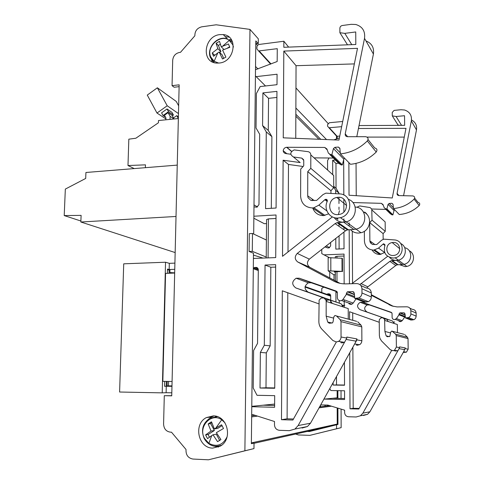 <?xml version="1.0" encoding="UTF-8"?>
<svg xmlns="http://www.w3.org/2000/svg" width="484" height="484" viewBox="0 0 484 484"><rect width="100%" height="100%" fill="white"/><g stroke="black" fill="none" stroke-linecap="round" stroke-linejoin="round"><path stroke-width="0.73" d="M337.197 138.672L337.191 136.306M336.501 138.92L336.489 136.046M255.431 75.909L265.504 85.964M295.839 116.233L318.92 139.265M255.788 43.457L257.536 45.399M295.96 87.931L328.019 123.432M255.534 66.465L258.002 69.006M295.875 108.005L326.531 139.567M344.566 158.207L343.828 159.169L342.345 164.905L341.268 164.983L330.766 154.668L331.885 154.577L333.446 148.57L334.892 147.342L338.37 147.051L339.871 148.298L340.379 153.9L350.476 164.288C360.277 163.283 368.862 159.2 376.231 152.043L367.314 140.947C368.675 138.739 368.155 137.329 365.765 136.712L347.482 136.712C345.836 136.518 345.086 135.581 345.225 133.911L364.519 38.375C365.39 31.176 362.486 26.547 355.813 24.496L351.221 24.321L342.321 25.501C340.833 25.846 340.016 26.753 339.871 28.229L339.883 32.712L344.82 33.366L355.734 31.956L355.807 44.498L283.83 47.299L283.872 41.243L259.23 44.431C257.839 44.752 257.064 45.629 256.907 47.057L256.889 48.926L258.607 50.971L277.265 48.678L277.169 61.522L255.498 69.672M342.708 121.484L329.344 122.73L327.541 124.703L327.541 126.149L328.92 127.776L341.656 126.669M295.845 114.272L320.783 139.338M256.157 76.641L277.072 74.221L276.999 84.688L260.18 86.557L256.405 93.527L256.03 127.976L259.69 134.28L258.97 204.605L256.859 207.182L253.979 206.88M329.011 158.002L327.577 160.603L327.589 170.041M330.62 242.484L330.626 245.933L328.993 247.868L327.674 247.935L325.073 246.828M249.974 29.397L244.892 450.786L208.453 459.8L192.928 459.05C188.07 458.124 185.765 454.942 186.013 449.491L171.487 432.194L170.41 432.151C166.157 431.516 163.882 428.806 163.586 424.02L164.294 395.694L171.741 395.845L179.159 84.833L172.056 85.656L172.691 60.282C173.193 56.005 175.456 53.391 179.485 52.447L180.508 52.314L194.858 35.786C194.84 31.043 197.115 28.06 201.683 26.832L216.197 24.793L249.974 29.397L258.323 38.853L258.274 43.663L255.812 40.922L253.683 234.056M225.193 36.59L229.168 37.153M253.858 218.242L264.312 223.699L266.539 223.578M270.187 63.622L270.308 64.203M356.793 136.712L373.412 54.039C374.247 47.614 371.779 43.251 365.989 40.965M376.231 152.043C377.526 149.943 377.03 148.594 374.743 147.995L368.058 139.598M329.816 154.553L339.012 163.556L341.268 164.983M314.074 157.863L333.373 158.038M353.846 229.476L356.073 229.144L346.114 221.841L343.791 222.192L353.846 229.476L347.415 229.882L345.509 230.814L309.361 259.14L297.273 253.41L335.079 223.62L337.064 222.64L343.791 222.192C339.744 222.283 336.531 220.746 334.16 217.588M340.034 283.358L309.851 267.313C306.82 264.875 306.656 262.147 309.361 259.14M356.024 298.894L353.217 303.075L343.005 299.402L346.381 294.369L346.381 293.316L347.367 291.822L352.715 291.592L354.27 293.002L354.766 298.41L364.458 302.143L368.318 301.671C370.242 300.703 371.246 299.136 371.331 296.97L371.301 292.935C370.968 289.892 369.298 288.258 366.279 288.028L360.798 285.487M348.922 303.752L350.797 304.406L351.916 304.164L353.217 303.075M302.119 428.044L307.455 426.519L310.504 423.197L356.926 339.877L361.887 340.778L361.796 326.9L361.076 325.163L340.216 319.724L336.525 315.998L335.382 315.514L334.728 315.665L333.815 316.935L333.059 321.812L332.526 322.798L329.223 323.221L327.692 322.029L326.162 316.173L326.174 301.429L342.962 306.874L341.159 303.831L308.09 292.1C303.982 289.002 304.061 285.905 308.332 282.813L311.351 282.807L337.166 291.81M274.616 405.477L263.211 405.205M295.748 138.333L296.051 65.697L354.361 63.906M253.307 267.961L255.945 267.368C257.385 267.471 258.172 268.281 258.305 269.8L257.548 343.356L253.616 350.501L253.205 387.986L257.022 395.301L274.688 395.652L274.603 407.286L251.771 406.717M251.686 414.594L252.92 414.631L274.501 421.51L274.476 424.813C274.749 428.056 276.394 429.889 279.419 430.318L289.347 430.663L294.931 429.066L298.12 425.581L344.62 342.14L346.822 338.05L346.816 337.046L356.92 338.927L354.826 343.773M340.778 342.654L342.158 342.866L344.62 342.14M336.356 341.964L292.893 420.045L281.482 419.701L282.299 290.799L318.865 303.861M340.706 303.631L329.919 300.007L327.396 300.092L326.149 300.969M332.278 303.407L329.919 300.007L295.875 287.968C291.592 284.725 291.683 281.482 296.147 278.233L299.3 278.221L336.356 291.132L337.372 292.584L337.384 297.714C337.578 299.62 338.606 300.655 340.476 300.806L341.65 300.546L343.005 299.402M354.766 298.41L358.813 297.902C360.822 296.886 361.875 295.24 361.971 292.965L361.941 288.73C361.602 285.536 359.854 283.824 356.696 283.588L345.824 283.878C341.432 283.963 337.318 283.007 333.494 280.992L297.763 261.983C294.605 259.43 294.441 256.574 297.273 253.41M332.375 216.899L282.517 256.314L283.122 160.216L300.165 162.576L297.654 160.482M290.739 154.233L285.82 153.567C284.277 153.259 283.4 152.303 283.188 150.706C283.521 148.751 284.64 147.608 286.552 147.275L324.764 147.445L326.888 148.927L328.412 153.18L330.766 154.668M339.901 148.655L338.376 147.051L339.901 148.667M367.314 140.947C359.606 148.485 350.628 152.799 340.379 153.9M253.876 216.233L276.031 214.987L275.717 257.591L253.41 258.444M264.318 345.255L265.05 265.038L275.662 264.663L274.743 388.271L260.017 388.023L260.368 352.419L264.318 345.255L270.175 345.872L266.303 352.89L265.994 387.781L274.749 387.926M262.903 92.892L276.945 91.367L276.08 208.023L265.571 208.646L266.273 131.902L262.582 125.58L262.903 92.892L268.541 98.337L268.263 130.426L271.893 136.633L271.306 208.308M338.945 140.07L357.507 48.346L283.812 51.092L283.261 137.831L338.945 140.07M326.016 294.508L328.836 293.746L330.699 295.615L330.705 300.098M330.705 300.407L330.711 302.899M330.741 322.749L330.741 323.209M329.798 388.628L330.844 390.54L344.548 390.776L344.584 399.512L324.558 399.088M320.704 404.92L327.837 405.09L344.62 410.178L344.632 412.658C344.874 415.084 346.163 416.452 348.498 416.76L356.157 416.978L360.441 415.762L362.873 413.142L397.933 350.676L399.59 347.615L399.578 346.865L405.302 347.929L403.71 351.602L405.302 347.929M394.998 351.051L397.933 350.676M391.616 350.513L358.801 409.022L350.005 408.805L349.744 352.878M349.593 319.404L349.557 311.726L379.25 322.29M391.834 312.755L369.552 304.968L367.199 304.95C363.877 307.286 363.835 309.651 367.072 312.053L392.536 321.043L394.309 323.524L388.228 321.551L386.764 319.144L384.423 319.041M392.536 321.043L360.06 309.681C356.714 307.195 356.756 304.745 360.193 302.318L362.631 302.331L391.272 312.337L392.064 313.438L392.107 317.298C392.264 318.732 393.062 319.513 394.496 319.64L396.426 318.605L398.979 314.836L398.967 314.049L400.141 312.846L403.807 312.791L405.005 313.862L405.417 317.928L408.502 317.571C410.033 316.82 410.825 315.592 410.886 313.886L410.837 310.704C410.559 308.302 409.216 307.001 406.802 306.808L397.074 306.916L392.234 306.033L371.319 295.319M359.89 284.61L389.838 261.372L391.362 260.652L396.529 260.392C393.74 260.428 391.423 259.436 389.584 257.409M387.624 256.314L351.88 283.715M349.43 283.781L349.182 229.706M349.164 226.082L349.152 222.828M352.903 202.548L381.356 203.341L383.007 204.514L384.217 207.781L386.044 208.955L386.91 208.906L388.077 204.357L389.184 203.449L391.871 203.292L393.032 204.266L393.462 208.537C401.345 207.878 408.224 204.756 414.092 199.178C415.127 197.526 414.721 196.444 412.882 195.929L398.822 195.584C397.552 195.403 396.971 194.683 397.061 193.412L411.352 120.879C411.981 115.392 409.712 111.762 404.545 110.001L400.994 109.735L394.115 110.394L392.234 112.427L392.276 115.87L396.1 116.505L404.527 115.724L404.666 125.338L359.037 125.55M339.381 137.898L333.827 139.864M321.781 249.405L321.781 253.628L324.014 254.856L344.039 254.082L344.148 283.866M323.796 287.145L321.787 288.391L321.787 293.008M335.944 301.949L335.92 292.058L337.269 292.027M344.209 299.838L344.227 305.011M344.233 305.301L344.239 307.286M344.445 362.377L344.529 385.234L333.107 385.058L333.107 382.699M332.708 174.657L332.683 160.258L335.424 160.047M343.688 159.72L343.821 195.04M343.834 199.22L343.882 211.986M343.906 218.835L343.918 222.186M343.936 226.633L343.949 229.737M343.955 232.03L344.021 248.776L335.817 249.109L335.793 238.43M335.684 193.624L335.678 190.345L333.712 187.06M348.873 162.642L349.024 195.227L392.264 197.98L406.003 128.333L358.444 128.496M335.388 134.842L336.719 136.294L339.75 136.083M252.491 233.5L249.302 233.657L249.091 251.468L252.291 251.335L252.491 233.5L266.394 240.022M251.777 406.342L274.628 404.067M323.923 399.155L337.16 397.836L337.142 390.649M346.604 339.514L356.266 341.196M361.887 340.778L361.433 342.787L360.138 344.372L357.549 345.249L356.248 345.05M342.841 305.961L344.862 305.222M339.447 210.734L338.419 214.581M350.501 229.64C352.709 232.005 355.48 233.143 358.795 233.058L360.967 232.737C370.998 230.735 372.765 215.35 363.393 211.956M308.024 151.661L294.175 149.907C289.946 152.176 289.704 154.529 293.443 156.973L301.774 158.111L303.752 160.44L303.734 165.8L300.715 169.091L300.624 196.262C301.278 203.607 305.247 207.503 312.519 207.951L313.91 207.739L318.871 205.143L324.849 199.704L325.841 199.275C327.099 199.426 327.565 200.146 327.238 201.423C323.385 209.161 329.58 218.786 338.056 218.036L340.434 217.667C353.417 214.963 352.576 194.114 339.55 193.89L325.877 193.146L322.967 194.622L316.596 200.436L310.897 200.424L308.048 197.696L307.697 195.814L307.751 171.632L310.788 168.335L310.813 154.928C310.692 153.107 309.76 152.024 308.024 151.661M288.639 47.111L283.872 41.243M266.23 257.954L266.575 219.561L268.414 218.889L276.007 218.472M327.027 294.199L330.699 295.512M253.622 267.991L258.305 269.667M296.051 65.697L283.812 51.092M326.174 301.429L325.92 300.05L323.856 297.975L321.176 298.023L319.119 300.183L318.859 321.624C318.902 324.582 319.924 327.13 321.921 329.253L332.889 340.518L336.271 341.952L338.485 341.383C340.125 340.409 340.978 338.951 341.045 337.003L340.996 321.642L340.216 319.724M293.473 418.999L287.103 418.805L281.482 419.701M329.888 323.215L329.888 322.55M275.644 267.071L270.822 267.241L265.05 265.038M363.417 415.49L367.562 414.316L369.903 411.793L403.71 351.602M392.784 350.706L394.466 350.289L396.384 347.034L396.245 335.606L395.634 334.172L391.931 331.008L390.745 332.06L389.808 336.428L387.291 336.731L386.117 335.836L384.907 331.455L384.611 319.41L383.026 317.849L380.975 317.873L379.42 319.47L379.232 320.511L379.371 335.491L379.843 338.159L381.459 340.875L390.201 349.629L392.784 350.706M359.128 408.442L353.187 408.296L350.005 408.805M398.907 321.176L400.365 321.691L402.228 320.692L396.426 318.605M405.417 317.928L410.916 320.045L413.893 319.706L414.715 319.216L415.744 318L416.186 316.155L410.886 313.886M385.312 208.852L390.328 213.759L392.094 214.896L386.044 208.955M414.661 198.168L418.025 202.397C419.803 202.893 420.191 203.939 419.198 205.531C413.536 210.903 406.893 213.898 399.27 214.515L393.462 208.537M403.565 195.705L416.482 129.924C417.105 125.386 415.441 122.065 411.491 119.959M337.372 292.608L335.92 292.058M356.236 195.687L356.049 163.38M367.078 137.093L404.273 137.105M258.274 43.663L255.788 43.312M231.515 39.851L229.422 39.555M356.926 339.877L356.92 338.921M337.995 197.291C348.032 196.189 349.666 212.325 339.677 214.364L338.044 214.612C327.789 215.604 326.585 199.136 336.755 197.46L337.995 197.291M268.076 257.887L268.414 218.889M287.103 418.805L287.786 292.76M270.822 267.241L270.175 345.872M276.902 97.453L268.541 98.337M353.187 408.296L352.872 347.27M352.733 320.269L352.697 312.846M394.551 350.247L394.279 350.731M336.495 376.625L336.513 384.919L344.529 385.04M339.26 300.576L339.266 303.123M338.679 163.229L335.975 163.435L336.035 188.24L338.945 193.098L338.945 193.848M338.957 197.284L338.975 203.546M338.988 207.085L338.994 209.56M339.036 223.184L339.042 226.355M339.072 235.859L339.109 248.976M343.7 162.848L342.86 162.914M312.791 208.138C314.715 213.014 318.327 215.501 323.621 215.61L312.519 207.951M323.621 215.61L328.575 213.843M336.525 315.998L356.66 321.34M405.308 348.655L408.175 349.176L408.024 338.582L407.455 337.251L395.634 334.172M392.808 331.377L404.001 334.317M288.004 251.97L288.482 164.451L303.093 166.496M337.251 218.054L337.814 219.397L335.787 217.939M312.198 199.075L312.192 200.672M341.081 409.107L341.141 427.668L309.875 435.358L298.368 434.947L295.621 434.039M309.875 435.358L336.58 428.757L336.574 424.777L309.403 431.534L307.207 431.456M327.94 405.84L327.311 405.078M325.557 406.149L324.589 405.011M320.529 406.808L320.529 405.235M254.027 443.302L310.232 430.784L334.305 424.795L334.311 425.339M251.662 416.899L257.561 416.107M319.071 407.849L331.455 406.185M251.674 415.804L255.177 415.351M319.579 406.929L329.598 405.622M334.305 424.795L337.227 424.069L337.185 407.921M251.371 442.908L337.227 424.069M335.339 274.664L333.996 274.706L334.008 280.151M335.333 272.377L334.256 271.875L342.037 271.391L328.164 270.834L333.996 274.954M342.037 271.391L341.994 258.268L342.442 258.517L342.49 271.615M336.997 281.742L336.973 271.784M344.045 256.03L336.931 256.302L336.937 257.948M341.994 258.268L328.146 257.657L328.164 270.834M330.808 257.561L330.826 270.75M335.297 257.845L335.297 256.689L336.931 256.302M335.351 280.865L335.333 271.839M408.175 349.176L406.397 352.189L403.819 352.412M393.867 322.084L394.72 321.927M399.421 264.651L405.162 266.642L406.85 266.418C414.334 265.032 415.998 253.894 409.216 250.736M249.091 251.468L253.471 253.241L251.365 443.701L254.027 443.108L253.967 448.607L208.453 459.8M384.895 245.473L383.074 244.081L378.53 248.104L373.672 250.131C368.076 249.696 364.996 246.701 364.428 241.141L364.355 231.273M383.074 244.081L383.83 243.779L384.919 245.418C383.032 252.751 385.833 256.962 393.31 258.057L395.125 257.815C405.017 255.945 404.243 240.282 394.291 239.919L383.818 239.156L381.598 240.227L376.752 244.523L372.371 244.432L370.157 242.333L369.873 240.905L369.728 222.622L372.045 220.178L371.748 209.009L370.036 207.551L359.654 205.942L356.829 207.291M363.629 212.059L365.009 212.276L366.557 214.043M393.129 242.454C400.788 241.77 402.137 253.918 394.527 255.322L393.28 255.485C385.445 256.103 384.405 243.682 392.179 242.563L393.129 242.454M372.135 250.04C373.902 252.938 376.516 254.415 379.976 254.481L373.672 250.131M379.976 254.481L384.701 252.503M172.056 85.656L174.143 87.235L179.116 86.66M164.294 395.694L171.747 395.688M219.331 63.023C235.006 61.843 238.533 35.762 223.245 34.594L219.821 34.612C203.885 36.046 200.921 62.569 216.717 63.089L219.331 63.023M231.963 40.638L229.573 39.634M211.351 59.568L212.458 61.952M212.724 448.105L220.365 446.091C233.173 439.073 227.498 415.484 213.275 415.895L206.414 417.571C193.195 423.96 198.065 448.19 212.724 448.105M212.694 445.825L218.484 447.065M213.898 415.931L211.478 416.966L208.888 418.805M229.779 40.723L232.683 42.296M215.495 416.597L216.638 416.428M220.964 445.697L219.579 445.933M178.354 118.538L158.486 120.546L158.425 122.773L135.835 138.243L128.829 139.168L127.988 165.534L145.472 164.844L145.388 167.682M134.195 168.583L127.988 165.534M233.421 47.015L232.762 44.746L229.301 40.366C220.547 33.499 205.942 46.609 210.728 56.912L214.134 61.305L218.683 63.089M217.836 52.853L213.553 56.277L212.222 52.974L217.83 48.678L216.094 43.227L219.482 41.346L221.236 46.797L228.448 43.996L229.803 47.305L222.586 50.106L225.901 57.118L222.483 58.994L219.167 51.994L217.836 52.853L214.134 61.305M225.072 422.956L221.745 419.779C211.26 412.102 197.738 426.852 204.526 438.431L208.888 443.362C216.88 447.367 222.961 445.153 227.129 436.713M211.696 435.642L207.551 438.619L205.591 434.91L211.024 431.05L208.168 423.948L211.496 421.818L214.37 428.921L221.527 424.777L223.517 428.491L216.348 432.648L220.934 439.539L217.576 441.662L212.996 434.777L211.696 435.642L208.888 443.362M164.681 381.374L164.56 386.292L166.236 386.25L166.357 381.398M172.086 381.483L162.836 381.344L165.57 273.393L174.67 273.055M167.385 273.321L167.488 269.068L169.17 269.527L169.321 263.332L174.906 263.121M165.534 262.225L123.722 263.822L119.596 392.022L162.219 392.863L165.534 262.225L169.321 263.332M162.219 392.863L166.121 392.699L166.278 386.25L171.971 386.347M167.21 381.41L167.089 386.226L166.278 386.25M166.236 386.25L164.56 386.22M167.47 269.806L169.951 269.975L169.872 273.23M171.983 385.881L167.101 385.857M171.814 392.808L166.121 392.699M174.76 269.334L169.17 269.527M170.035 119.379L170.114 116.335L174.028 118.973L172.032 115.331L168.099 112.657L164.463 115.24L165.939 117.945L165.891 119.802M172.298 115.815L173.423 115.023L168.517 111.677L163.054 115.549L165.528 117.182M170.114 116.335L168.099 112.657M178.36 118.386L177.761 118.598M174.676 272.831L169.89 272.571M147.263 95.076L156.985 113.038L167.21 105.766L157.373 87.798L147.263 95.076M178.656 105.827L176.218 101.416L157.373 87.798M167.21 105.766L178.469 113.589M156.985 113.038L165.915 118.919M178.396 116.765L176.751 115.64L173.472 117.951M173.423 115.023L171.953 112.348L167.034 108.973L161.583 112.845L163.054 115.549M214.37 428.921L217.685 428.407L222.132 425.587M211.774 422.671L210.685 423.597L208.168 423.948M205.591 434.91L208.132 434.481L214.37 430.518L210.685 423.597M208.132 434.481L209.409 437.24M219.712 440.555L216.33 434.202L212.996 434.777M227.45 48.055L229.7 46.815M220.323 44.232L218.411 45.496L216.094 43.227M219.591 52.399L220.916 51.667L218.411 45.496M212.222 52.974L214.563 55.176L215.168 54.837M223.693 58.516L222.247 54.952L219.167 51.994M178.203 118.284L176.751 115.64M168.517 111.677L167.034 108.973M177.241 165.111L85.928 172.486L85.698 178.445L65.334 189.087L64.215 215.574L81.106 215.374L80.846 222.005L176.019 216.469M169.122 269.751L169.031 273.26M211.024 431.05L214.37 430.518M221.236 46.797L223.947 49.459M217.83 48.678L220.916 51.667M80.882 221.006L64.215 215.574M175.16 252.563L80.846 222.005M370.98 241.71L370.992 243.573M372.045 220.178L385.258 231.358L385.155 221.92L371.96 210.026M385.258 231.358L383.098 233.627L369.728 222.622M383.159 239.32L383.098 233.627M352.546 283.207L352.279 231.213M244.892 450.786L253.967 448.607M404.812 349.654L399.433 348.716M327.22 426.555L328.261 426.846M308.762 431.111L310.819 431.184M329.525 425.981L330.409 426.313M341.045 398.435L341.02 390.715M337.917 408.145L337.959 424.468L336.574 424.777M341.141 427.668L336.58 428.757M397.443 332.52L397.358 324.516L394.309 323.524M404.818 334.656L407.455 337.251M390.618 332.944L384.907 331.455M333.633 318.115L326.162 316.173M357.706 321.781L361.076 325.163M310.788 168.335L333.712 187.732L330.941 190.714L307.751 171.632M330.947 193.304L330.941 190.714M333.712 187.732L333.688 175.535L310.813 154.928M262.987 258.081L253.447 255.086M252.291 251.335L266.242 257.058M348.244 319.035L348.22 308.58L342.962 306.874M337.886 398.368L337.868 390.661M336.035 188.24L333.712 186.255M335.975 163.435L332.683 160.258M335.678 190.345L338.945 193.098M336.513 384.919L333.107 385.058M329.308 257.615L324.014 254.856M396.1 116.505L401.557 125.356M392.276 115.87L398.036 125.017L400.05 125.362M394.623 209.735L394.055 210.467L392.935 214.854L392.094 214.896M386.91 208.906L392.935 214.854M371.736 208.991L385.893 209.421M402.283 264.554L404.001 264.325L398.314 260.15L396.529 260.392L402.283 264.554L397.285 264.796L395.815 265.486L389.838 261.372M366.781 288.041L367.822 286.824L395.815 265.486M393.31 306.342L371.313 294.708M416.186 316.155L416.143 313.087C415.871 310.776 414.57 309.518 412.241 309.324L409.948 308.26M405.156 315.356L404.691 317.062L402.228 320.692M398.979 314.836L404.691 317.062M344.578 398.507L332.841 398.265M330.505 294.774L327.722 293.776M268.263 130.426L262.582 125.58M266.273 131.902L271.893 136.633M260.368 352.419L266.303 352.89M265.994 387.781L260.017 388.023M288.482 164.451L283.122 160.216M344.82 33.366L351.783 44.655M339.883 32.712L347.512 44.818M331.885 154.577L342.345 164.905M286.818 153.7L283.188 150.706M346.381 294.369L354.693 297.606M258.069 268.699L254.517 267.422M329.761 295.833L329.761 295.179M329.737 277.883L329.725 271.935M254.003 204.907L257.573 206.928M326.313 245.854L329.55 247.687M271.004 63.93L259.164 50.971M337.142 136.313L329.356 127.788M253.295 268.753L258.299 270.52M305.017 287.066L330.699 296.166M310.504 423.197L298.12 425.581M308.09 292.1L295.875 287.968M311.351 282.807L299.3 278.221M366.382 302.107L356.781 298.368M371.331 296.97L361.971 292.965M371.301 292.935L361.941 288.73M337.354 282.638L333.494 280.992M309.851 267.313L297.763 261.983M335.079 223.62L345.509 230.814M324.764 147.445L327.226 149.883M291.598 151.304L286.843 147.269M364.519 38.375L373.412 54.039M347.663 136.712L345.225 133.911M305.059 286.752L326.325 294.314M346.822 338.05L341.045 337.003M369.903 411.793L362.873 413.142M399.59 347.615L396.384 347.034M388.228 321.551L384.816 320.444M412.398 320.027L406.953 317.909M419.198 205.531L414.092 199.178M416.482 129.924L411.352 120.879M326.9 210.921L318.871 205.143M327.202 201.501L324.849 199.704M361.796 326.9L340.996 321.642M408.024 338.582L396.245 335.606M340.434 217.667L346.114 221.841C357.004 219.609 358.747 202.754 348.486 199.39M360.967 232.737L356.073 229.144C368.185 226.687 367.35 207.321 355.189 207.043M395.125 257.815L398.314 260.15C406.257 258.662 407.964 246.767 400.716 243.525M406.85 266.418L404.001 264.325C412.562 262.752 413.07 249.484 404.672 247.663M384.677 252.527L378.53 248.104M229.301 40.366L222.731 46.089M217.376 416.663L209.983 418.152C202.675 423.21 200.769 430.07 204.272 438.728C208.568 445.589 214.364 447.736 221.672 445.183M211.829 445.522C215.132 446.762 218.393 446.665 221.605 445.232M221.745 419.779L215.846 428.025M171.221 272.625L171.209 273.182M168.456 385.863L168.565 381.434M366.473 213.529L365.009 212.276M374.961 244.595L369.873 240.905M389.487 336.628L386.117 335.836M332.103 323.07L327.692 322.029M303.649 159.714L301.774 158.111M314.267 200.582L307.697 195.814M398.961 195.59L397.061 193.412M393.056 204.544L391.865 203.292L393.056 204.538M393.389 207.793L389.184 203.449M394.055 210.467L388.077 204.357M383.28 205.246L381.356 203.341M392.119 260.549L398.017 264.7M367.822 286.824L360.864 283.527M391.986 305.948L389.009 304.678M416.143 313.087L410.837 310.704M404.678 313.154L403.807 312.791M400.141 312.846L405.108 314.854M404.684 316.3L398.967 314.049M369.552 304.968L362.631 302.331M367.072 312.053L360.06 309.681M330.058 294.193L328.836 293.746M300.165 162.576L293.443 156.973M340.294 152.92L334.892 147.342M343.828 159.169L333.446 148.57M338.05 222.489L348.353 229.743M353.852 292.064L352.715 291.592M347.923 291.701L354.391 294.32M354.597 296.559L346.381 293.316M257.506 267.936L255.945 267.368M325.085 246.822L326.289 247.493M325.248 246.689L326.857 247.59M270.61 64.082L258.607 50.971M336.719 136.294L328.92 127.776M307.455 426.519L294.931 429.066M354.718 343.967L359.57 344.741M342.478 305.095L343.646 305.483M308.338 282.813L296.154 278.233M351.916 304.164L341.65 300.546M368.318 301.671L358.813 297.908M305.095 286.558L326.567 294.212M344.33 342.315L338.485 341.383M327.396 300.092L325.659 299.511M367.562 414.316L360.441 415.762M397.709 350.803L394.466 350.289M401.23 321.509L395.392 319.452M413.893 319.706L408.502 317.577M324.958 215.41L313.91 207.739M403.632 351.747L406.397 352.189M381.005 254.348L374.743 249.992M227.274 38.726L223.245 34.594M211.478 416.966L206.414 417.571M225.816 38.436C216.052 36.439 206.45 48.654 210.431 57.644L214.188 62.624M211.623 422.229L210.171 422.429M399.79 248.752L392.179 242.563M385.028 244.843L383.661 243.797M346.647 205.506L336.755 197.46M327.39 200.66L325.617 199.305M397.285 264.796L391.362 260.652M405.132 315.12L399.705 312.93M367.199 304.95L360.193 302.318M291.501 151.425L286.607 147.275M347.415 229.882L337.064 222.64M354.427 294.677L347.355 291.828"/></g></svg>
